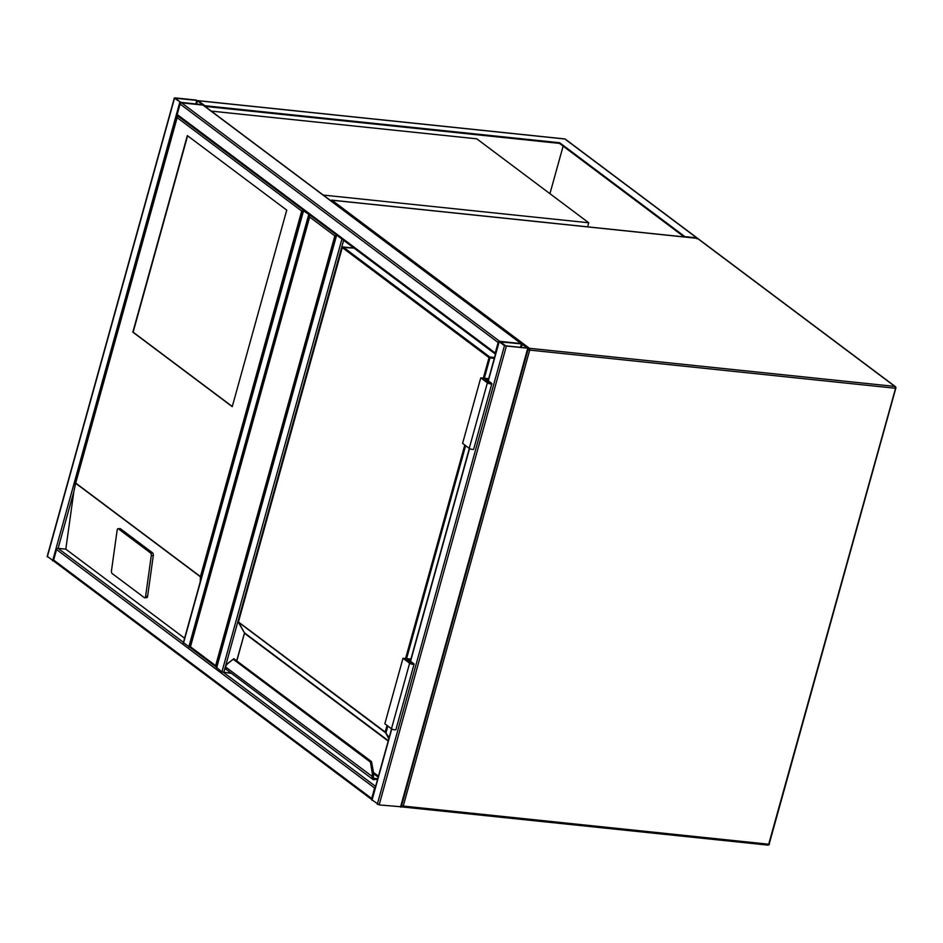<?xml version="1.0" encoding="UTF-8"?>
<svg xmlns="http://www.w3.org/2000/svg" width="943" height="943" viewBox="0 0 943 943"><rect width="100%" height="100%" fill="white"/><g stroke="black" fill="none" stroke-linecap="round" stroke-linejoin="round"><path stroke-width="1.41" d="M337.04 235.196L334.824 235.891L309.646 217.008L190.462 646.78L190.627 647.723L190.462 646.78L215.641 665.664L334.824 235.891M217.126 667.597L215.641 665.664M54.47 561.462A1.403 1.132 -53.1 0 1 53.645 560.024L56.556 549.545A1.403 1.132 -53.1 0 1 58.101 548.354L65.81 549.156L73.849 491.574L58.101 548.354L183.449 642.348M53.645 560.024L371.695 798.497A1.403 1.132 126.9 0 0 371.931 799.664L53.987 561.274M371.695 798.497L374.595 788.018A1.403 1.132 126.9 0 1 375.455 786.969M54.175 561.415L47.421 556.488M175.021 97.883L174.502 98.261L181.645 102.858L203.7 104.968L196.38 100.111L175.021 97.883M180.549 102.316L202.851 104.732L196.792 100.43L175.433 98.202L180.549 102.316M200.246 581.796L200.399 576.786L75.64 483.24L177.131 117.639L178.015 115.954L303.905 210.36L301.701 211.043L177.131 117.639L178.015 115.954A1.403 1.132 -53.1 0 1 177.19 114.527L180.101 104.036A1.403 1.132 -53.1 0 1 181.645 102.858L203.004 105.086A1.403 1.132 -53.1 0 1 203.488 105.274L521.349 343.606M499 341.472A1.403 1.132 126.9 0 0 498.152 342.521L180.101 104.036M177.532 115.777L495.476 354.167A1.403 1.132 126.9 0 1 495.24 353L498.152 342.521M521.538 343.747A1.403 1.132 126.9 0 0 521.055 343.558L499.696 341.331L499.177 341.708L504.47 345.68L528.21 348.156L521.055 343.558L499.696 341.331L181.645 102.858M304.106 210.678L309.799 214.945M190.333 647.676L183.579 642.749M303.658 210.336L183.472 643.126M310.247 215.287L303.387 210.725M401.023 806.76L379.145 804.909L372.096 799.923M500.108 341.649L505.908 345.987L527.526 348.179L521.467 343.877L500.049 341.885M231.483 673.373L221.9 671.946L216.713 667.585M336.781 235.184L343.382 240.123M337.229 235.514L342.934 239.793M204.985 106.394L559.458 143.383L559.647 142.735L684.877 236.634L696.736 237.872L696.901 238.803L696.736 237.872L564.881 138.998L198.23 100.736L204.855 105.71L559.647 142.735M559.458 143.383L684.205 236.929M549.934 193.68L563.124 146.13M198.395 101.679L198.23 100.736M211.279 111.109L476.769 138.821L588.738 222.784L323.26 195.071M587.619 226.839L588.738 222.784M286.743 210.124L187.351 135.592L132.845 332.136L232.237 406.669L286.743 210.124M118.417 528.87A2.11 1.026 -93.4 0 0 118.016 528.728A2.11 1.026 -93.4 0 0 117.156 530.096L111.463 570.833A2.11 1.026 -93.4 0 0 112.182 573.544L144.326 597.65A2.11 1.026 86.6 0 0 144.727 597.779A2.11 1.026 86.6 0 0 145.587 596.424L151.281 555.675A2.11 1.026 -93.4 0 0 150.562 552.963L118.417 528.87L120.445 528.752A2.11 1.026 -93.4 0 0 120.044 528.61A2.11 1.026 -93.4 0 0 119.667 528.799M120.445 528.752L152.577 552.846A2.11 1.026 -93.4 0 1 153.296 555.557L147.615 596.306A2.11 1.026 86.6 0 1 146.743 597.662L144.727 597.779M75.64 483.24L73.849 491.574M184.592 638.222L65.81 549.156M200.399 576.786L301.701 211.043M187.61 135.78L133.14 332.172L232.284 406.504M374.006 779.731L373.782 779.708A2.817 2.275 -53.1 0 1 372.037 777.857L372.108 776.82A6.33 3.359 -84 0 0 372.202 772.765L370.446 762.121L371.236 761.484L373.404 772.588M234.477 659.369L233.227 659.24L370.446 762.121L371.401 761.897L373.157 772.541A7.037 3.725 96 0 1 373.051 777.056L372.98 777.916A2.11 1.709 126.9 0 0 374.288 779.307L377.483 779.637M371.459 761.909L373.452 772.895A6.33 3.359 96 0 1 373.357 776.961L373.416 777.598L373.11 777.056A7.037 3.725 -84 0 0 373.216 772.553L372.202 772.765M371.236 761.484L371.683 762.25M233.781 658.674L371.495 761.59L373.558 772.718L373.357 776.961M225.495 666.548L225.259 667.526M377.506 779.578L374.312 779.236A2.039 1.65 -53.1 0 1 373.051 777.928L373.11 777.056M225.271 667.809A2.817 2.275 126.9 0 0 226.049 669.294L225.318 666.642L227.192 664.025A6.33 3.359 -84 0 0 225.389 666.819L373.051 777.056M227.676 663.448L233.227 659.24L227.192 664.025M387.868 726.051L386.123 732.334L385.251 732.499L238.414 622.156M372.037 777.857L373.699 778.164A1.332 1.084 126.9 0 0 374.159 778.34L373.463 777.81M491.845 383.707L473.669 449.222A2.464 0.637 15.5 0 1 471.818 449.339A2.464 0.637 15.5 0 1 469.225 448.349L462.6 443.375L480.765 377.86L487.39 382.834A2.464 0.637 15.5 0 0 489.983 383.825A2.464 0.637 15.5 0 0 491.845 383.707A2.464 0.637 15.5 0 0 491.551 383.259L487.236 380.041L488.274 380.147M488.674 378.685L480.765 377.86M488.592 379.003L482.156 378.332L488.285 382.929L490.82 383.424L485.845 379.569L488.356 379.829M485.504 380.842L485.845 379.569M410.83 659.405L404.394 658.733L410.523 663.33L413.058 663.825L408.083 659.97L407.741 661.243M408.083 659.97L410.594 660.23M410.912 659.086L403.003 658.261L384.838 723.776L391.463 728.75A2.464 0.637 15.5 0 0 394.056 729.741A2.464 0.637 15.5 0 0 395.907 729.623L414.083 664.108A2.464 0.637 15.5 0 0 413.777 663.672L409.474 660.442L410.511 660.548M403.003 658.261L409.627 663.235A2.464 0.637 15.5 0 0 412.221 664.226A2.464 0.637 15.5 0 0 414.083 664.108M330.781 200.718A1.403 1.132 126.9 0 1 331.936 200.222L529.388 348.285L894.86 386.418L697.407 238.367L331.936 200.222A1.403 0.743 -84 0 0 331.724 200.14A1.403 0.743 -84 0 0 331.264 200.352M895.155 388.233L529.695 350.089L403.239 806.065L768.698 844.209L895.685 387.856A1.403 1.132 126.9 0 0 894.86 386.418A1.403 0.743 -84 0 1 895.155 388.233M769.229 843.832L895.85 388.103A1.403 1.403 0 0 0 895.343 386.606L697.879 238.555A1.403 1.132 126.9 0 0 697.407 238.367A1.403 0.743 -84 0 0 697.183 238.273A1.403 0.743 -84 0 0 696.96 238.32M769.394 844.091L768.698 844.209A1.403 0.743 -84 0 1 767.897 845.117A1.403 1.403 0 0 0 769.394 844.091M767.673 845.022A1.403 0.743 -84 0 0 767.897 845.117L402.425 806.972A1.403 0.743 -84 0 0 403.239 806.065L401.588 805.581M402.213 806.878A1.403 0.743 -84 0 0 402.425 806.972A1.403 1.403 0 0 1 401.73 806.701A1.403 1.132 126.9 0 0 402.213 806.878M528.045 349.594L529.695 350.089A1.403 0.743 -84 0 0 529.388 348.285A1.403 1.132 126.9 0 0 528.292 348.71M56.556 549.545L374.595 788.018M225.177 667.432L223.75 672.559L375.609 786.427M174.502 98.261L47.315 556.865M179.807 102.233L52.619 560.837M196.792 100.43L195.79 104.06M197.488 100.665L196.521 104.143M495.24 353L177.19 114.527M521.055 343.558L203.004 105.086M308.691 214.709L188.777 647.098M377.294 804.285L504.47 345.68M379.145 804.909L506.32 346.305M371.99 800.312L391.781 728.951M410.559 661.243L469.543 448.55M488.321 380.842L499.177 341.708M400.504 807.137L527.679 348.533M521.196 347.59L522.163 344.101M520.465 347.507L521.467 343.877M343.629 240.312L225.566 666.017M341.814 239.546L221.9 671.946M336.521 235.573L216.607 667.962M564.881 138.998A1.403 1.132 -53.1 0 1 565.364 139.187A1.403 1.403 0 0 0 564.668 138.916A1.403 0.743 96 0 1 564.881 138.998M564.433 138.951A1.403 0.743 96 0 1 564.668 138.916L198.113 100.653M75.77 483.111L200.34 576.515M145.587 596.424L147.615 596.306M151.281 555.675L153.296 555.557M150.562 552.963L152.577 552.846M354.038 248.127L343.04 246.972L489.806 357.02L494.545 357.515M483.346 378.131L489.028 357.609L342.274 247.573L238.438 621.979L385.204 732.027L387.031 725.426M405.584 658.532L464.793 445.025M353.99 248.08L342.179 247.443L238.355 621.85L244.414 632.788L388.292 740.668M388.822 738.746L385.204 732.027L389.141 737.591M373.511 772.447L378.449 776.148M388.186 741.045L244.461 633.272L236.87 660.642M374.312 779.236L374.159 778.34L377.742 778.706M378.178 777.126L373.676 773.743M494.309 358.375L489.959 357.927L484.325 378.237M465.63 445.65L406.563 658.638M342.344 247.372L342.179 247.443A0.707 0.707 0 0 1 342.934 246.925L342.698 247.042M244.32 632.635L238.414 622.392A0.707 0.707 0 0 1 238.355 621.85L238.485 621.779M489.806 357.02L489.028 357.609L489.959 357.927L489.806 357.02M226.049 669.294L372.815 779.342L374.288 779.307M236.776 660.571L244.485 633.083M469.225 448.349L487.39 382.834M409.627 663.235L391.463 728.75M697.879 238.555A1.403 1.403 0 0 0 697.183 238.273L331.724 200.14A1.403 1.403 0 0 0 330.569 200.553M309.681 216.041L190.097 647.252M190.203 647.582L216.536 667.326M174.337 98.013L47.15 556.606M303.222 210.478L183.307 642.878M371.825 800.053L391.581 728.833M410.358 661.102L469.343 448.432M488.12 380.701L499 341.449M401.188 807.008L528.375 348.415M336.345 235.314L216.43 667.715M697.16 238.001L565.364 139.187M118.016 528.728L120.044 528.61M75.181 484.396L177.154 116.673"/></g></svg>
